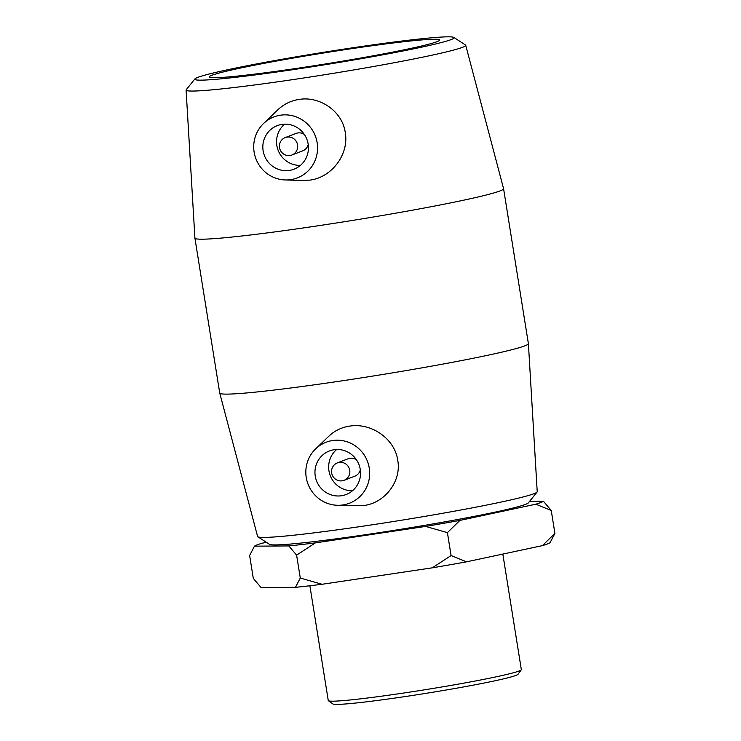 <?xml version="1.0" encoding="UTF-8"?>
<svg xmlns="http://www.w3.org/2000/svg" width="741" height="741" viewBox="0 0 741 741"><rect width="100%" height="100%" fill="white"/><g stroke="black" fill="none" stroke-linecap="round" stroke-linejoin="round"><path stroke-width="1.11" d="M554.907 533.381L542.431 545.617A146.922 7.002 -9.1 0 0 550.072 542.681L554.907 533.381L551.239 510.466L543.44 501.259L529.583 501.361M451.084 555.555L432.281 567.828L322.039 584.279L300.281 578.054L295.446 587.344L261.101 587.576L253.302 578.378L249.634 555.463L254.469 546.163L288.814 545.932L296.613 555.139L315.407 542.866L425.649 526.416L447.416 532.64L451.084 555.555L466.524 561.826L542.431 545.617M296.613 555.139L300.281 578.054M266.389 542.31L262.11 543.227A146.922 7.002 170.9 0 0 254.469 546.163M447.416 532.64L459.892 520.414L535.789 504.204L551.239 510.466M295.446 587.344A146.922 7.002 -9.1 0 0 322.039 584.279M432.281 567.828A146.922 7.002 -9.1 0 0 466.524 561.826M315.407 542.866A146.922 7.002 170.9 0 1 288.814 545.932M543.44 501.259A146.922 7.002 170.9 0 1 535.789 504.204M459.892 520.414A146.922 7.002 170.9 0 1 425.649 526.416M194.929 78.907L186.232 89.707A141.596 6.743 -9.1 0 0 186.093 90.059A141.596 6.743 -9.1 0 0 296.178 79.12A141.596 6.743 -9.1 0 0 465.719 45.275A141.596 6.743 -9.1 0 0 465.468 44.979L453.835 37.43A131.287 6.252 170.9 0 1 296.863 69.089A131.287 6.252 170.9 0 1 194.929 78.907A131.287 6.252 170.9 0 1 323.447 52.315A131.287 6.252 170.9 0 1 453.835 37.43M186.093 90.059L194.92 238.102A156.295 7.447 -9.1 0 0 194.92 238.13A156.295 7.447 -9.1 0 0 316.435 226.024A156.295 7.447 -9.1 0 0 503.574 188.696A156.295 7.447 -9.1 0 0 503.574 188.659L465.719 45.275M263.537 123.525A32.66 31.826 -111 0 0 255.932 158.833A32.66 31.826 -111 0 0 285.229 179.952A32.66 31.826 -111 0 0 290.796 179.618A32.66 31.826 -111 0 0 317.148 142.717A32.66 31.826 -111 0 0 280.478 115.198A32.66 31.826 -111 0 0 263.537 123.525L277.94 109.714C283.97 104.083 290.981 100.656 298.984 99.451C319.482 95.858 342.194 111.002 345.213 132.278C349.326 154.258 331.829 177.303 310.099 180.1L303.291 180.498M299.948 67.903A116.643 5.558 -9.1 0 0 439.608 40.042A116.643 5.558 -9.1 0 0 323.558 53A116.643 5.558 -9.1 0 0 209.268 76.944A116.643 5.558 -9.1 0 0 299.948 67.903M257.84 536.762L269.474 544.32A131.287 6.252 -9.1 0 0 371.315 533.853A131.287 6.252 -9.1 0 0 528.389 502.843L537.077 492.043A141.596 6.743 170.9 0 1 367.675 525.48A141.596 6.743 170.9 0 1 257.84 536.762A141.596 6.743 170.9 0 1 257.599 536.475L219.744 393.091A156.295 7.447 -9.1 0 0 341.249 380.948A156.295 7.447 -9.1 0 0 528.398 343.648A156.295 7.447 -9.1 0 0 528.389 343.611L503.574 188.696M528.398 343.648L537.216 491.691A141.596 6.743 170.9 0 1 537.077 492.043M194.92 238.13L219.734 393.054A156.295 7.447 -9.1 0 0 219.744 393.091M315.647 448.861L329.023 436.032C334.784 430.641 341.61 427.335 349.502 426.131C371.093 422.49 394.86 438.57 397.797 460.531C401.539 481.483 384.69 502.954 364.016 505.482L337.34 505.279A32.66 31.826 69 0 1 308.043 484.16A32.66 31.826 69 0 1 315.647 448.861A32.66 31.826 69 0 1 332.589 440.534A32.66 31.826 69 0 1 369.259 468.043A32.66 31.826 69 0 1 342.907 504.954A32.66 31.826 69 0 1 337.34 505.279M328.402 700.717L332.876 703.95A93.857 4.474 -9.1 0 0 405.707 696.484A93.857 4.474 -9.1 0 0 518.015 674.291L521.256 669.827A97.766 4.659 170.9 0 1 404.262 692.946A97.766 4.659 170.9 0 1 328.402 700.717A97.766 4.659 170.9 0 1 328.254 700.514L309.877 585.751M502.824 554.073L521.331 669.595A97.766 4.659 170.9 0 1 521.256 669.827M290.055 155.49A9.327 9.096 69 0 1 285.229 137.576A9.327 9.096 69 0 1 297.067 143.022A9.327 9.096 69 0 1 290.055 155.49M285.229 137.576L296.011 133.426A9.327 9.096 69 0 1 304.347 134.445M308.219 144.504A9.327 9.096 69 0 1 302.699 150.849L291.926 154.989M284.572 124.173A23.332 22.73 -111 0 0 278.134 150.293A23.332 22.73 -111 0 0 300.42 165.382M289.323 170.421A23.332 22.73 69 0 1 263.648 153.202A23.332 22.73 69 0 1 277.273 125.637A23.332 22.73 69 0 1 306.857 139.252A23.332 22.73 69 0 1 294.01 169.189A23.332 22.73 69 0 1 289.323 170.421M339.211 462.412A9.327 9.096 69 0 1 344.037 480.325A9.327 9.096 69 0 1 332.2 474.879A9.327 9.096 69 0 1 339.211 462.412M356.458 459.781A9.327 9.096 -111 0 0 348.113 458.762L337.34 462.903M344.037 480.325L354.809 476.185A9.327 9.096 -111 0 0 360.33 469.84M352.531 490.718A23.332 22.73 69 0 1 330.245 475.629A23.332 22.73 69 0 1 336.683 449.5M334.061 449.741A23.332 22.73 69 0 1 359.737 466.96A23.332 22.73 69 0 1 346.121 494.516A23.332 22.73 69 0 1 316.537 480.9A23.332 22.73 69 0 1 329.384 450.973A23.332 22.73 69 0 1 334.061 449.741M285.229 179.952L303.291 180.508"/></g></svg>
